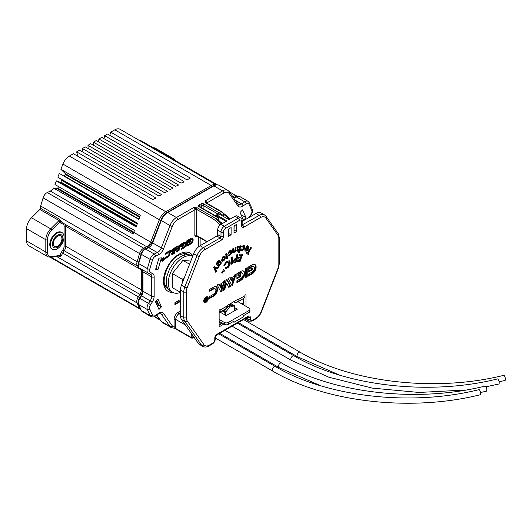 <?xml version="1.0" encoding="UTF-8"?>
<svg xmlns="http://www.w3.org/2000/svg" width="532" height="532" viewBox="0 0 532 532"><rect width="100%" height="100%" fill="white"/><g stroke="black" fill="none" stroke-linecap="round" stroke-linejoin="round"><path stroke-width="0.8" d="M138.666 140.036A5.845 3.372 -60 0 1 140.182 140.275L217.269 184.777M59.338 255.992L51.172 257.348L47.993 256.823L28.781 245.731A10.52 6.071 -60 0 1 26.6 240.916L26.6 228.654A10.52 6.071 -60 0 1 31.494 217.761L39.827 209.448A1.17 0.672 120 0 0 40.366 208.205A5.845 3.372 -60 0 1 40.678 206.024L137.116 261.704L139.544 253.545L43.105 197.864A5.845 3.372 -60 0 1 46.922 192.717A5.845 3.372 -60 0 1 47.282 192.531L143.72 248.205L146.746 246.768L50.307 191.088L47.282 192.531M57.217 248.836A9.643 5.566 -60 0 1 52.395 249.315A9.643 5.566 -60 0 1 50.919 241.588A9.643 5.566 -60 0 1 57.217 233.089A9.643 5.566 -60 0 1 62.038 232.617A9.643 5.566 -60 0 1 63.514 240.338A9.643 5.566 -60 0 1 57.217 248.836M62.038 232.617L61.419 232.258A9.643 5.566 120 0 0 56.598 232.737A9.643 5.566 120 0 0 50.301 241.229A9.643 5.566 120 0 0 51.777 248.956L52.395 249.315M136.338 226.313L60.269 182.39A0.585 0.339 120 0 0 60.834 182.017L136.564 225.734M133.771 232.896L57.17 188.667A0.585 0.339 120 0 0 57.729 188.222L134.024 232.271M189.877 178.519L190.057 177.941L110.762 132.162L114.812 129.821A10.52 6.071 -60 0 1 120.072 129.303L216.205 184.803M190.057 177.941L190.017 178.439L190.057 177.941M183.813 182.017L183.939 181.472L104.644 135.693L107.55 134.017L186.845 179.796L190.017 178.439M183.939 181.472L183.919 181.957L183.939 181.472M178.14 185.296L178.213 184.777L98.925 138.998L101.758 137.362L181.046 183.141L183.919 181.957M178.213 184.777L178.207 185.256L178.213 184.777M172.681 188.448L172.707 187.956L93.419 142.177L96.212 140.561L175.507 186.34L178.207 185.256M172.707 187.956L172.707 188.434L172.707 187.956M167.281 191.567L167.261 191.101L87.966 145.322L90.766 143.707L170.054 189.485L172.707 188.434M167.261 191.101L167.254 191.58L167.261 191.101M161.788 194.725L82.427 148.521L85.26 146.885L164.548 192.664L167.254 191.58M161.715 194.3L161.708 194.785L161.715 194.3M156.036 198.024L76.628 151.866L79.534 150.19L158.829 195.969L161.708 194.785M155.923 197.645L155.903 198.13L155.923 197.645M140.342 215.214L60.901 169.289L62.929 164.075A10.52 6.071 -60 0 1 69.366 156.062L73.416 153.721L152.711 199.5L155.903 198.13M136.312 226.373L135.693 226.679L136.312 226.373L137.336 223.746L137.136 222.955L57.842 177.176L59.298 173.432L138.586 219.211L139.218 218.891L140.275 215.127M50.307 191.088A5.845 3.372 120 0 0 53.473 188.009L132.761 233.787L133.472 233.515A5.845 3.372 120 0 0 133.951 232.464L134.277 230.329L54.982 184.551L56.399 180.9L135.8 226.718M43.105 197.864L40.678 206.024M57.17 188.667L53.473 188.009M58.5 186.579A59.897 34.58 120 0 0 57.729 188.222M60.269 182.39L56.399 180.9M137.243 223.979L61.739 180.388A59.897 34.58 120 0 0 60.834 182.017M61.739 180.388A0.585 0.339 120 0 0 61.745 179.723L137.382 223.393M57.842 177.176L61.745 179.723M64.159 176.238A0.585 0.339 120 0 0 64.365 176.012L139.058 219.137M139.79 217.415L65.376 174.449A59.897 34.58 120 0 0 64.365 176.012M65.376 174.449A0.585 0.339 120 0 0 65.449 173.758L140.022 216.81M60.901 169.289L65.449 173.758M76.628 151.866L77.985 156.361M82.427 148.521L83.032 152.205M87.966 145.322L88.126 148.541M93.419 142.177L93.266 145.15M98.925 138.998L98.513 141.884M104.644 135.693L103.973 138.639M110.762 132.162L109.791 135.308M153.116 147.743A10.52 6.071 -60 0 1 155.404 148.222L174.616 159.314A10.52 6.071 -60 0 0 172.328 158.835M133.033 233.841L133.472 233.515M59.039 255.945L59.923 255.4A7.009 4.05 -60 0 1 61.353 252.281L138.28 296.816L139.85 294.389L64.272 250.758L62.709 253.185A5.845 3.372 120 0 0 61.519 255.779L59.584 256.564L58.853 256.138M40.366 208.205L59.584 219.297L61.519 221.664A1.17 0.878 -23 0 0 59.923 221.977L59.039 220.541L39.827 209.448M61.519 255.779A1.17 0.379 15.9 0 0 59.923 255.4L51.817 256.67A9.35 5.4 120 0 1 47.468 252.008L47.468 239.746A9.35 5.4 120 0 1 51.817 230.063L59.923 221.977A7.009 4.05 -60 0 0 61.353 223.447L62.916 224.058A4.675 2.7 120 0 1 64.099 226.3L64.099 246.256A4.675 2.7 120 0 1 62.916 249.86L61.353 252.281M57.629 247.214A7.362 4.249 -60 0 1 53.951 247.58A7.362 4.249 -60 0 1 52.821 241.681A7.362 4.249 -60 0 1 57.629 235.191A7.362 4.249 -60 0 1 61.313 234.825A7.362 4.249 -60 0 1 62.444 240.723A7.362 4.249 -60 0 1 57.629 247.214M57.629 236.215A6.105 3.525 -60 0 1 60.681 235.915A6.105 3.525 -60 0 1 61.619 240.81A6.105 3.525 -60 0 1 57.629 246.19A6.105 3.525 -60 0 1 54.577 246.489A6.105 3.525 -60 0 1 53.639 241.601A6.105 3.525 -60 0 1 57.629 236.215M161.701 260.288A1.416 0.818 120 0 0 161.748 260.321L162.366 260.68A1.416 0.818 120 0 0 163.078 260.607A1.416 0.818 120 0 0 164.002 259.363A1.416 0.818 120 0 0 163.783 258.226A1.416 0.818 120 0 0 163.078 258.293A1.416 0.818 120 0 0 162.147 259.543A1.416 0.818 120 0 0 162.366 260.68M163.078 261.039A1.942 1.124 120 0 0 164.341 259.323A1.942 1.124 120 0 0 164.049 257.767A1.942 1.124 120 0 0 163.078 257.867A1.942 1.124 120 0 0 161.808 259.576A1.942 1.124 120 0 0 162.107 261.132A1.942 1.124 120 0 0 163.078 261.039M163.829 258.253A1.942 1.124 120 0 0 163.683 257.681M175.493 247.34L173.139 254.136L174.23 253.505L175.493 249.654L176.757 252.048L177.848 251.417L175.493 247.34M243.523 220.201L246.003 217.581L242.525 209.894L240.038 212.514L243.523 220.201M163.191 259.33L163.417 258.545L163.417 260.035L162.626 260.068L162.566 259.037L163.191 259.33M162.646 259.902L163.151 260.188L162.626 260.068M229.897 219.224A29.22 16.871 -120 0 0 220.94 211.696L205.764 202.938L205.392 200.81L205.984 201.98M220.068 225.049A28.05 16.193 -120 0 0 211.643 218.02L193.615 207.613L197.292 207.826L212.474 216.59A29.22 16.871 60 0 1 221.425 224.118M243.51 303.06L241.854 303.932M234.419 310.848L234.419 306.997A1.17 0.672 0 0 0 234.758 306.525L234.758 310.608A1.17 0.672 180 0 1 234.758 310.648M181.179 244.055L179.856 245.392L176.471 246.775L178.652 250.871L181.179 244.055M186.825 246.236L187.816 245.664L187.816 240.225L186.825 240.797L186.825 246.236M183.972 247.885A3.332 1.922 120 0 0 186.147 244.946A3.332 1.922 120 0 0 185.635 242.279A3.332 1.922 120 0 0 183.972 242.446L181.618 243.802L181.618 246.808L183.972 245.452L183.972 244.308L182.609 245.092L182.609 244.374L183.972 243.59A1.929 1.111 -60 0 1 184.937 243.496A1.929 1.111 -60 0 1 185.229 245.039A1.929 1.111 -60 0 1 183.972 246.735L181.618 248.098L181.618 249.242L183.972 247.885L183.354 247.526A3.332 1.922 120 0 0 185.435 244.873A3.332 1.922 120 0 0 185.296 242.153M190.788 243.949A3.332 1.922 120 0 0 192.963 241.009A3.332 1.922 120 0 0 192.458 238.343A3.332 1.922 120 0 0 190.788 238.509L188.434 239.865L188.434 242.871L190.788 241.515L190.788 240.371L189.425 241.156L189.425 240.437L190.788 239.653A1.929 1.111 -60 0 1 191.753 239.56A1.929 1.111 -60 0 1 192.052 241.102A1.929 1.111 -60 0 1 190.788 242.805L188.434 244.161L188.434 245.305L190.788 243.949L190.17 243.59A3.332 1.922 120 0 0 192.252 240.936A3.332 1.922 120 0 0 192.118 238.216M167.64 257.308A3.332 1.922 120 0 0 169.814 254.376A3.332 1.922 120 0 0 169.309 251.709A3.332 1.922 120 0 0 167.64 251.875L165.286 253.232L165.286 254.376L167.64 253.019A1.929 1.111 -60 0 1 168.604 252.919A1.929 1.111 -60 0 1 168.903 254.469A1.929 1.111 -60 0 1 167.64 256.165L165.286 257.528L165.286 258.672L167.64 257.308L167.021 256.956A3.332 1.922 120 0 0 169.103 254.303A3.332 1.922 120 0 0 168.97 251.576M170.898 249.993L169.801 250.625L171.982 254.722L174.516 247.905L171.131 250.432L170.898 249.993M157.964 299.15L155.484 301.77L158.962 309.458L161.449 306.844L157.964 299.15M157.964 269.598L155.484 269.837L158.962 258.133L161.449 257.887L157.964 269.598L155.909 268.407M180.494 299.516L174.922 302.735L174.922 304.643L180.494 301.425M223.673 216.617L223.673 214.31L222.436 215.028A29.22 16.871 60 0 0 219.084 212.773A1.17 0.672 120 0 0 218.28 213.957M157.412 306.04L158.968 305.408L161.449 306.844M156.727 300.46L158.968 305.408M175.746 327.074L175.447 328.357L174.124 327.878L174.09 327.074A1.17 0.672 180 0 1 175.746 327.074L175.746 319.433L185.402 325.012M246.003 217.581L241.036 214.715M174.922 303.932L180.494 300.706M223.673 214.31A29.22 16.871 60 0 1 229.279 219.583M218.512 220.195L218.512 218.26L217.688 217.768L216.444 218.486A29.22 16.871 60 0 1 222.05 223.759M218.512 218.26L217.688 217.768A29.22 16.871 -120 0 0 214.33 215.513L212.474 216.59A1.17 0.672 -60 0 0 211.643 218.02M219.131 323.968L220.162 324.567L222.436 323.25M220.162 324.567L220.162 323.283L221.325 322.611M220.162 323.283L219.131 321.993M191.826 338.053A1.17 0.672 -60 0 1 191.48 338.013L174.715 328.33L171.164 327.559A10.52 6.071 -60 0 1 169.981 326.462L161.302 314.106A5.845 3.372 120 0 0 160.644 313.494L158.596 313.873L155.158 316.188A1.756 0.918 55.8 0 0 155.411 315.456L158.489 313.368A7.594 4.389 -60 0 1 158.962 313.069A7.594 4.389 -60 0 1 163.61 313.488A1.756 1.383 144.9 0 1 161.302 314.106L160.039 313.381M174.124 327.878A1.17 0.911 -148.3 0 1 175.447 328.357L191.241 337.474L191.241 333.318M196.993 236.075L196.508 236.354A2.334 1.35 -60 0 1 194.858 235.403L194.858 209.761A1.17 0.672 180 0 1 196.508 209.761A2.919 1.689 60 0 0 196.468 209.256A1.17 0.672 -60 0 1 197.292 207.826M205.764 202.938A1.17 0.672 -60 0 1 206.35 202.878L221.525 211.643A1.17 0.672 -60 0 0 220.94 211.696L219.084 212.773L203.949 204.035A1.17 0.672 120 0 0 203.118 205.465L203.118 208.65M170.632 250.146L171.131 250.432M171.69 254.203L173.605 248.431M172.727 250.652L172.109 250.293L170.972 250.951L172.162 252.387L172.727 250.652L171.59 251.31L172.162 252.387M170.972 250.951L171.59 251.31M165.286 257.954L167.021 256.956M165.286 253.664L167.021 252.66A1.929 1.111 -60 0 1 167.986 252.567L168.604 252.919M188.434 244.594L190.17 243.59M189.425 241.156L188.807 240.797L188.807 240.085L190.17 239.294A1.929 1.111 -60 0 1 191.134 239.201L191.753 239.56M188.807 240.085L189.425 240.437M188.434 242.16L190.17 241.156L190.17 240.723M190.17 241.156L190.788 241.515M181.618 248.53L183.354 247.526M182.609 245.092L181.991 244.733L181.991 244.022L183.354 243.23A1.929 1.111 -60 0 1 184.318 243.137L184.937 243.496M181.991 244.022L182.609 244.374M181.618 246.097L183.354 245.092L183.354 244.66M183.354 245.092L183.972 245.452M186.825 245.525L187.816 245.664M187.198 245.305L187.198 240.584M178.36 250.353L180.275 244.58M177.302 246.296L177.794 246.582M179.397 246.801L178.772 246.449L177.641 247.101L178.825 248.537L179.397 246.801L178.26 247.46L178.825 248.537M177.641 247.101L178.26 247.46M176.464 251.503L177.229 251.057L177.848 251.417M173.425 253.252L174.875 249.302L175.493 249.654M173.612 253.146L174.23 253.505M177.229 251.057L175.341 247.48M161.848 260.866A1.942 1.124 120 0 0 162.413 260.7M163.783 258.226L163.164 257.867A1.416 0.818 120 0 0 163.118 257.84M162.586 259.071L163.111 259.37M162.672 259.829L163.417 260.035M162.839 259.496L163.111 259.949M162.745 259.337L163.098 259.649M203.729 300.633A2.361 1.363 120 0 0 204.195 301.398L204.813 301.757A2.361 1.363 120 0 0 206.635 301.125A2.361 1.363 120 0 0 207.666 298.751A2.361 1.363 120 0 0 207.174 297.667A2.361 1.363 120 0 0 205.359 298.299A2.361 1.363 120 0 0 204.328 300.673A2.361 1.363 120 0 0 204.813 301.757M208.285 298.392A3.239 1.869 120 0 0 207.613 296.909A3.239 1.869 120 0 0 205.119 297.774A3.239 1.869 120 0 0 203.709 301.032A3.239 1.869 120 0 0 204.374 302.515A3.239 1.869 120 0 0 206.868 301.651A3.239 1.869 120 0 0 208.285 298.392M207.64 298.432A3.239 1.869 120 0 0 207.666 298.033A3.239 1.869 120 0 0 207.274 296.783M209.302 345.148L212.727 343.173A2.919 1.689 120 0 0 214.795 339.596L214.795 337.926A2.919 1.689 -60 0 1 216.857 334.342L248.258 316.214A2.919 1.689 -60 0 1 250.326 317.405L250.326 319.08A2.919 1.689 120 0 0 252.394 320.271L255.819 318.289A8.765 5.061 120 0 0 261.185 311.612L278.003 268.261A8.765 5.061 120 0 0 278.835 264.204L278.835 238.449A8.765 5.061 120 0 0 278.003 235.35L265.84 218.04A8.765 5.061 120 0 0 260.467 217.561L243.716 227.231A2.919 1.689 -60 0 1 241.648 226.04L241.648 221.505A2.919 1.689 120 0 0 239.586 220.315L225.535 228.428A2.919 1.689 120 0 0 223.467 232.005L223.467 236.534A2.919 1.689 -60 0 1 221.405 240.112L204.647 249.787A8.765 5.061 120 0 0 199.281 256.464L187.111 287.825A8.765 5.061 120 0 0 186.28 291.888L186.28 317.644A8.765 5.061 120 0 0 187.111 320.743L203.936 344.669A8.765 5.061 120 0 0 209.302 345.148A1.756 1.011 -120 0 1 208.936 345.953C206.682 347.223 204.634 347.369 202.798 346.385L199.493 344.477A10.52 6.071 -60 0 1 198.316 343.379L181.492 319.453A10.52 6.071 -60 0 1 180.494 315.735L180.494 289.98A10.52 6.071 -60 0 1 181.492 285.105L193.661 253.744A10.52 6.071 -60 0 1 200.105 245.731L216.857 236.062A1.17 0.672 120 0 0 217.688 234.625L217.688 230.097A4.675 2.7 -60 0 1 220.993 224.371L224.298 226.28L238.343 218.167L235.038 216.258L229.046 219.716L219.497 214.203A2.919 1.689 -120 0 0 218.034 214.057L203.118 205.465A1.17 0.672 180 0 0 201.468 205.465L200.019 206.296L200.019 206.862M215.507 215.806A2.919 1.689 60 0 1 215.972 215.254A2.919 1.689 60 0 1 217.428 215.393L226.984 220.913L220.993 224.371M213.605 287.081L209.681 289.348L209.681 291.257L213.605 288.989A3.212 1.855 -60 0 1 215.214 288.829A3.212 1.855 -60 0 1 215.706 291.403A3.212 1.855 -60 0 1 213.605 294.236L209.681 296.504L209.681 298.412L213.605 296.144A5.553 3.205 120 0 0 217.236 291.25A5.553 3.205 120 0 0 216.384 286.801A5.553 3.205 120 0 0 213.605 287.081M223.24 281.521L222.855 282.698L219.423 284.68L219.038 283.948L217.209 284.999L220.76 291.736A0.585 0.339 120 0 0 221.512 291.303L225.063 280.464L223.24 281.521M230.615 286.322L227.064 279.586A0.585 0.339 120 0 0 226.319 280.018L222.768 290.858L224.59 289.8L226.692 283.39L228.793 287.373L230.615 286.322L229.997 285.963L226.625 279.566M234.353 275.104L233.967 276.281L230.536 278.263L230.15 277.531L228.321 278.582L231.872 285.325A0.585 0.339 120 0 0 232.624 284.893L236.175 274.047L234.353 275.104M247.227 276.733L247.227 267.669L245.578 268.62L245.578 277.691L247.227 276.733L246.609 276.374L246.609 268.028M248.258 272.085L252.188 269.817L252.188 267.909L249.914 269.219L249.914 268.028L252.188 266.712A3.212 1.855 -60 0 1 253.791 266.552A3.212 1.855 -60 0 1 254.283 269.132A3.212 1.855 -60 0 1 252.188 271.965L248.258 274.226L248.258 276.135L252.188 273.874A5.553 3.205 120 0 0 255.812 268.979A5.553 3.205 120 0 0 254.961 264.53A5.553 3.205 120 0 0 252.188 264.803L248.258 267.071L248.258 272.085M240.823 271.367L236.9 273.634L236.9 278.642L240.823 276.374L240.823 274.465L238.549 275.782L238.549 274.585L240.823 273.275A3.212 1.855 -60 0 1 242.432 273.115A3.212 1.855 -60 0 1 242.925 275.689A3.212 1.855 -60 0 1 240.823 278.522L236.9 280.79L236.9 282.698L240.823 280.43A5.553 3.205 120 0 0 244.447 275.536A5.553 3.205 120 0 0 243.596 271.094A5.553 3.205 120 0 0 240.823 271.367M219.317 265.727L218.772 267.064L216.903 265.049L216.404 263.732L217.349 261.564L219.663 260.068L217.887 262.063L217.641 263.925L218.32 262.316C219.344 261.086 220.215 260.8 220.94 261.451L221.319 262.988L220.607 264.67L219.317 265.727L218.699 265.368L219.556 265.987M226.459 253.272L227.822 258.339L226.905 259.157L225.541 254.09L226.459 253.272M236.108 247.154L235.822 251.709L234.871 252.175L234.905 251.709L233.741 252.846L232.81 252.84L232.737 248.81L233.681 248.344L233.555 250.339L234.107 251.656L234.945 250.392L235.157 247.619L236.108 247.154M233.096 251.33L234.107 251.656M243.949 245.465L244.035 247.633C243.343 249.275 242.399 250.146 241.209 250.246L240.637 249.495L241.548 248.923L242.22 249.461L243.796 247.978L243.25 246.562L242.16 247.134L241.714 246.476L243.616 245.438L244.294 245.591L244.654 247.992C243.962 249.634 243.024 250.506 241.827 250.605L241.202 250.459M241.548 248.923L242.22 249.461M242.632 246.203L243.616 246.648L242.632 246.203L241.541 246.775M248.996 253.338L248.278 254.509L246.349 253.199L247.061 252.028L247.699 252.461L250.791 247.393L251.463 247.852L248.371 252.913L248.996 253.338L248.378 252.979L247.686 254.103M232.145 256.796L232.55 263.48L231.42 264.224L231.008 257.541L232.145 256.796M242.718 254.223L239.925 261.99L237.013 261.91L237.538 260.461L239.44 260.514L239.945 259.111L238.043 259.057L238.555 257.634L240.451 257.694L241.189 255.646L239.287 255.593L239.812 254.143L242.718 254.223M224.577 270.456L224.238 271.194L224.444 270.662L223.507 269.777L224.577 270.456L223.546 269.711M233.595 301.784L234.007 302.023A5.845 3.372 -120 0 0 236.926 302.309A5.845 3.372 -120 0 0 238.137 299.636L238.137 299.157L226.984 305.601L226.984 306.073A5.845 3.372 -120 0 1 225.774 308.753L219.131 312.583A5.845 3.372 -120 0 0 220.162 310.01L220.162 309.538L219.131 310.129L219.131 326.828L223.886 324.088M236.926 302.309L243.742 298.372A5.845 3.372 -120 0 0 244.953 295.699L244.953 295.22L245.99 294.628L245.99 306.312M236.693 224.371L234.007 225.92L234.007 233.076L236.693 231.526L236.693 224.371M228.428 229.139L228.428 236.294L231.114 234.745L231.114 227.59L228.428 229.139M222.955 270.628L224.078 271.473L222.589 271.732L223.034 273.215L221.678 272.763L222.768 272.896L222.389 271.573L223.686 271.367L222.955 270.628M237.811 254.449L236.733 261.864L233.947 262.495L233.548 260.986L235.038 258.545L236.235 258L236.693 254.855L237.811 254.449M228.155 267.49L225.282 268.926L225.761 267.496L227.782 266.505L228.96 262.788L228.467 262.17L226.3 262.948L224.91 265.428L223.899 265.455L225.92 261.977L229.265 260.753L230.023 261.704C230.549 263.566 229.93 265.495 228.155 267.49L227.536 267.13L225.435 268.474M248.005 246.05C248.936 246.462 249.062 247.46 248.391 249.049C247.566 250.585 246.642 251.27 245.611 251.104C244.66 250.652 244.554 249.608 245.299 247.959L247.819 248.497L247.5 247.107L246.549 247.347L246.15 246.675L248.245 246.15M247.134 246.901L245.93 246.994M240.75 245.764L239.373 252.414L238.456 252.653L238.941 250.319L237.724 251.217L236.906 250.964L237.505 246.622L238.409 246.383L237.977 248.484L238.25 250.033L239.194 248.929L239.839 246.003L240.75 245.764M238.323 249.96L237.106 250.858L237.724 251.217L236.906 250.964M237.345 249.661L238.25 250.033M231.287 253.618L230.043 255.107L228.388 255.42L227.809 254.396L229.565 250.818L231.201 250.532L231.759 251.556L231.287 253.618L230.669 253.259L229.425 254.755L230.043 255.107M225.162 258.605L224.158 260.334C222.994 261.445 222.117 261.551 221.525 260.66L222.576 257.016C223.733 255.925 224.597 255.826 225.176 256.73L225.162 258.605L224.537 258.246L223.54 259.975L224.158 260.334M221.95 261.139L221.525 260.66M224.75 256.238L225.176 256.73L224.551 256.371L224.537 258.246M215.028 267.756L218.572 267.323L217.894 268.527L215.48 268.826L216.451 271.094L215.773 272.298L213.678 267.357L214.363 266.146L215.028 267.756L214.09 266.625M228.428 233.435L231.114 234.745M243.51 304.883L243.51 298.512M234.007 230.216L234.213 225.801M226.153 221.385L217.016 216.112A2.334 1.35 -120 0 0 215.826 216.005M220.773 222.383A3.505 2.022 60 0 1 222.356 223.58M224.298 322.419A2.919 1.689 -0 0 0 228.428 322.419L249.089 310.488A2.919 1.689 0 0 0 249.94 309.298L249.94 311.207A2.919 1.689 180 0 1 249.089 312.397L243.51 315.616L243.51 316.813L234.007 322.299L234.007 321.102L228.428 324.327A2.919 1.689 180 0 1 224.298 324.327L224.298 322.419L219.131 319.433M219.131 321.341L224.298 324.327M234.758 309.611L235.656 310.129M249.94 309.298A2.919 1.689 0 0 0 249.089 308.101L237.99 301.697M220.015 312.071L226.153 315.616L237.312 309.178L234.758 307.702M242.16 221.452L255.925 213.505A10.52 6.071 -60 0 1 261.185 212.986L264.49 214.888A10.52 6.071 -60 0 0 259.23 215.413L255.925 213.505M232.969 321.7L234.007 322.299M235.038 216.258A4.675 2.7 -60 0 1 237.378 216.025L240.683 217.934A4.675 2.7 -60 0 0 238.343 218.167A1.756 1.011 60 0 1 239.586 220.315M246.09 318.063L247.846 319.08A4.675 2.7 -60 0 0 248.816 321.215L245.511 319.306A4.675 2.7 -60 0 1 244.926 318.735M234.213 230.097L236.693 231.526M222.968 270.608L224.078 271.473M223.5 271.187L224.058 271.506M222.416 272.776L223.054 273.182M222.436 272.823L223.034 273.215M222.416 272.856L221.758 272.637M241.98 254.203L239.3 261.631L239.925 261.99M239.3 261.631L237.139 261.571M238.163 258.718L239.945 259.111M239.413 255.254L241.189 255.646M237.099 254.708L236.108 261.505L236.733 261.864M236.108 261.505L233.688 262.236M234.186 260.76L234.013 260.234L234.805 261.119L235.816 260.893L236.035 259.37L235.058 259.144L234.013 260.234L234.745 261.086M235.058 259.144L235.676 259.503L234.632 260.594L234.805 261.119M236.035 259.37L235.676 259.503M231.566 257.175L231.932 263.121L232.55 263.48M231.932 263.121L231.373 263.486M228.467 262.17L227.842 261.81L225.681 262.589L226.3 262.948M225.681 262.589L224.291 265.069L224.91 265.428M228.94 260.62L230.023 261.704M229.405 261.352C229.93 263.207 229.312 265.135 227.536 267.13M247.034 252.068L247.699 252.461M250.765 247.433L251.463 247.852M250.845 247.493L247.752 252.56L248.371 252.913M247.752 252.56L248.378 252.979M247.387 245.691C248.318 246.103 248.444 247.107 247.772 248.69L248.391 249.049M247.772 248.69C246.948 250.226 246.023 250.911 244.993 250.745M247.327 249.435L245.086 248.557L245.319 249.661L246.07 250.073L247.327 249.435L245.704 248.916L246.07 250.073M245.086 248.557L245.704 248.916M244.035 247.633L244.654 247.992M240.012 245.957L238.748 252.055L239.373 252.414M238.376 249.993L238.941 250.319M237.106 250.858L236.288 250.605M237.678 246.575L237.631 249.681M235.443 247.48L235.204 251.35L235.822 251.709M235.204 251.35L234.705 251.596M234.413 251.43L234.905 251.709M234.28 251.35L233.116 252.487L233.741 252.846M233.116 252.487L232.191 252.481M233.023 248.67L233.482 251.297M229.425 254.755L228.102 255.174M230.855 250.412L231.759 251.556M231.141 251.204L230.669 253.259M230.502 251.616L229.039 251.417L228.142 253.352L229.079 254.323L229.924 254.156L230.815 252.235L230.502 251.616L229.664 251.776L228.767 253.711L229.079 254.323M228.142 253.352L228.767 253.711M229.039 251.417L229.664 251.776M226.034 253.651L227.204 257.98L227.822 258.339M227.204 257.98L226.705 258.419M223.54 259.975L221.671 260.893M223.686 257.308L222.303 257.402L222.043 259.656L222.662 260.015L222.403 259.709L223.792 259.603L224.305 257.668L223.413 256.989M221.784 259.35L222.403 259.709L222.921 257.761L222.303 257.402M224.305 257.668L222.921 257.761M218.938 265.628L218.28 266.532M218.659 260.248L218.18 260.906L218.798 261.265M218.18 260.906L217.269 261.711L217.887 262.063M217.269 261.711L217.023 263.566L217.641 263.925M220.321 261.092L220.694 262.628L221.319 262.988M220.694 262.628L219.989 264.318L220.607 264.67M219.989 264.318L218.699 265.368M217.601 263.899L218.147 264.717M218.665 263.061L218.067 262.708L219.39 262.05L220.162 262.529L218.665 263.061L218.592 265.009L217.974 264.65M217.827 264.53L218.446 264.889L219.916 264.371L220.162 262.529M217.688 267.43L217.269 268.168L217.894 268.527M217.269 268.168L214.862 268.467L215.48 268.826M214.862 268.467L215.826 270.735L216.451 271.094M215.826 270.735L215.42 271.466M236.9 281.98L240.205 280.071A5.553 3.205 120 0 0 243.742 275.463A5.553 3.205 120 0 0 243.27 270.941M238.549 275.782L237.93 275.423L237.93 274.226L240.205 272.916A3.212 1.855 -60 0 1 241.807 272.756L242.432 273.115M237.93 274.226L238.549 274.585M236.9 277.923L240.205 276.015L240.205 274.825M240.205 276.015L240.823 276.374M248.258 275.423L251.57 273.514A5.553 3.205 120 0 0 255.101 268.906A5.553 3.205 120 0 0 254.635 264.384M249.914 269.219L249.295 268.86L249.295 267.669L251.57 266.359A3.212 1.855 -60 0 1 253.172 266.2L253.791 266.552M249.295 267.669L249.914 268.028M248.258 271.367L251.57 269.458L251.57 268.268M251.57 269.458L252.188 269.817M245.578 276.973L246.609 276.374M231.693 284.979A0.585 0.339 120 0 0 232.005 284.534L235.264 274.572M230.536 278.263L229.817 277.717M233.196 278.635L232.577 278.276L230.682 279.367L232.251 281.521L233.196 278.635L231.307 279.726L232.251 281.521M230.682 279.367L231.307 279.726M228.507 286.828L229.997 285.963M223.054 289.973L223.972 289.448L226.073 283.031L226.692 283.39M223.972 289.448L224.59 289.8M220.581 291.396A0.585 0.339 120 0 0 220.893 290.951L224.152 280.989M219.423 284.68L218.705 284.135M222.083 285.046L221.465 284.693L219.57 285.784L221.139 287.932L222.083 285.046L220.188 286.143L221.139 287.932M219.57 285.784L220.188 286.143M209.681 297.694L212.986 295.785A5.553 3.205 120 0 0 216.524 291.177A5.553 3.205 120 0 0 216.052 286.655M209.681 290.538L212.986 288.63A3.212 1.855 -60 0 1 214.596 288.47L215.214 288.829M204.095 302.282A3.239 1.869 120 0 0 205.711 301.777M207.174 297.667L206.556 297.308A2.361 1.363 120 0 0 205.658 297.288M206.369 300.454L206.369 299.842L205.704 300.533L206.828 300.72L205.239 300.793L205.724 299.742L205.126 298.725L205.638 298.425L206.21 299.749M205.332 300.314L206.21 300.547M205.618 299.563L206.369 299.842M205.665 299.642L206.19 299.948M205.086 300.174L205.591 300.188M205.332 298.605L206.369 299.31L206.369 298.006L206.828 297.74L206.828 300.72M205.718 300.647L205.246 300.893M205.438 301.272L205.239 300.793M239.573 251.43L241.082 250.246M180.494 292.44A20.588 11.89 -60 0 1 172.594 292.307A20.588 11.89 -60 0 1 168.331 282.878A20.588 11.89 -60 0 1 176.976 262.529A20.588 11.89 -60 0 1 192.644 256.364M172.594 292.307L169.522 290.419L167.939 288.59L166.842 286.176L166.29 283.27L166.842 276.414L169.522 269.086L173.911 262.389L176.551 259.603L182.203 255.699L187.643 254.462L190.01 254.928L192.657 256.338M190.815 261.086L182.895 260.374L172.315 273.528L172.315 287.626L180.494 292.354M182.769 281.827L182.27 279.28L184.464 277.445M172.315 273.528L182.27 279.28M182.895 260.374L189.592 264.244M232.072 326.156L291.376 360.39A2.627 1.516 120 0 1 290.831 359.186A2.627 1.516 120 0 1 292.686 355.968A2.627 1.516 120 0 1 294.003 355.835C345.368 386.279 429.809 395.908 497.566 378.91A2.627 0.831 76.4 0 1 498.637 380.161A2.627 0.831 76.4 0 1 499.202 382.867A2.627 0.831 76.4 0 1 498.803 384.018L486.002 386.811M219.676 333.311L278.981 367.552A2.627 1.516 120 0 1 278.435 366.349A2.627 1.516 120 0 1 280.291 363.123A2.627 1.516 120 0 1 281.608 362.997C332.972 393.434 417.414 403.063 485.171 386.066A2.627 0.831 76.4 0 1 486.241 387.316A2.627 0.831 76.4 0 1 486.807 390.023A2.627 0.831 76.4 0 1 486.408 391.18L480.509 392.536M238.27 322.578L297.574 356.812A2.627 1.516 120 0 1 297.029 355.609A2.627 1.516 120 0 1 298.884 352.39A2.627 1.516 120 0 1 300.201 352.257C351.566 382.701 436.007 392.33 503.764 375.333A2.627 0.831 76.4 0 1 504.835 376.583A2.627 0.831 76.4 0 1 505.4 379.289A2.627 0.831 76.4 0 1 505.001 380.44L499.102 381.803M272.783 371.13A2.627 1.516 120 0 1 272.238 369.926A2.627 1.516 120 0 1 274.093 366.701A2.627 1.516 120 0 1 275.41 366.575C326.774 397.018 411.216 406.641 478.973 389.643A2.627 0.831 76.4 0 1 480.044 390.894A2.627 0.831 76.4 0 1 480.609 393.6A2.627 0.831 76.4 0 1 480.21 394.757C411.15 412.027 325.531 402.332 272.783 371.13L215.307 337.946M138.327 263.18A1.17 0.366 16.6 0 0 138.686 263.593L147.364 268.6L150.104 259.377L141.426 254.369L138.686 263.593A5.845 3.372 120 0 0 139.584 268.274C138.074 267.17 137.655 265.475 138.327 263.18L141.066 253.957A1.17 0.366 -163.4 0 1 139.544 253.545A5.845 3.372 -60 0 1 143.361 248.397A5.845 3.372 -60 0 1 143.72 248.205A1.17 0.732 -115.5 0 1 144.445 249.289M232.89 196.773L233.342 196.468A5.845 3.372 -60 0 1 233.701 196.242A5.845 3.372 -60 0 1 236.62 195.949L236.826 196.082M157.585 306.106A64.425 37.193 -60 0 1 157.086 305.308M156.248 300.966A63.547 36.688 120 0 0 158.682 305.707M141.725 294.409A7.009 4.05 -60 0 1 141.206 295.293L139.637 297.714A4.675 2.7 120 0 0 139.224 298.432M69.366 156.062L165.804 211.736L211.251 185.502L114.812 129.821M133.951 232.464L150.689 242.127L159.367 219.749L62.929 164.075M154.639 316.5L159.367 319.233L156.561 315.237M64.099 246.256A1.17 0.672 0 0 1 65.749 246.256L141.326 289.887L141.326 269.93L65.749 226.3L65.749 246.256A5.845 3.372 -60 0 1 64.272 250.758L62.916 249.86M31.494 217.761L50.706 228.853L59.039 220.541A1.17 0.672 -60 0 0 59.584 219.297M26.6 240.916L45.812 252.008L45.812 239.746L26.6 228.654M51.232 257.335L139.544 308.327L137.116 302.967L56.625 256.49M234.193 197.618A1.17 0.612 -124.2 0 0 233.342 196.468L232.218 195.823M47.468 239.746A1.17 0.672 0 0 1 45.812 239.746A10.52 6.071 -60 0 1 50.706 228.853A1.17 0.406 45.1 0 1 51.817 230.063M47.993 256.823A10.52 6.071 -60 0 1 45.812 252.008A1.17 0.672 0 0 0 47.468 252.008M154.253 316.693L160.345 320.211A10.52 6.071 -60 0 1 159.367 319.233A1.17 0.924 144.9 0 0 159.74 319.346M160.89 220.288L159.367 219.749A10.52 6.071 -60 0 1 165.804 211.736A1.17 0.672 -120 0 1 166.589 212.827M212.029 186.566A1.17 0.672 -120 0 0 211.251 185.502A10.52 6.071 -60 0 1 216.165 184.803M138.067 303.034A1.17 0.884 155.7 0 1 137.116 302.967A5.845 3.372 -60 0 1 138.28 296.816L139.637 297.714M50.474 257.415L140.441 309.358A5.845 3.372 -60 0 1 139.544 308.327A1.17 0.884 155.7 0 0 140.302 308.434M138.22 266.492A5.845 3.372 -60 0 1 138.014 266.386A5.845 3.372 -60 0 1 137.116 261.704A1.17 0.366 -163.4 0 0 138.646 262.11M61.519 221.664A5.845 3.372 120 0 0 62.444 222.755L138.387 266.565M147.464 247.806A1.17 0.732 -115.5 0 0 146.746 246.768A5.845 3.372 120 0 0 150.689 242.127L152.205 242.665M65.31 224.411A5.845 3.372 -60 0 1 65.749 226.3A1.17 0.672 0 0 0 64.099 226.3M142.47 270.103A1.17 0.672 180 0 1 141.326 269.93A5.845 3.372 120 0 0 141.279 269.252M141.206 295.293L139.85 294.389A5.845 3.372 120 0 0 141.326 289.887A1.17 0.672 180 0 0 142.656 290.013M51.172 257.348A1.17 0.865 -98.9 0 0 51.817 256.67M62.537 222.808A1.17 0.951 -68.6 0 0 61.353 223.447M63.614 223.433A1.17 0.951 -68.6 0 0 62.916 224.058M59.584 256.564A1.17 0.672 120 0 0 59.418 256.052M172.627 292.321A22.058 12.735 -60 0 1 163.803 277.212A22.058 12.735 -60 0 1 179.051 254.19A22.058 12.735 -60 0 1 192.85 255.839M187.896 254.589A19.724 11.385 120 0 0 187.257 254.17C186.925 252.84 184.025 253.205 178.566 255.26C166.11 261.312 159.833 286.01 167.54 288.324A19.724 11.385 120 0 0 167.966 288.557M148.109 247.5L152.245 242.565L152.624 242.918A5.845 3.372 -60 0 1 149.046 247.373A5.845 3.372 -60 0 1 148.681 247.56L145.602 249.029L154.28 254.037L157.359 252.574L148.681 247.56A1.17 0.732 64.5 0 0 148.109 247.5L145.03 248.969A1.17 0.732 64.5 0 1 145.602 249.029A5.845 3.372 120 0 0 141.426 254.369A1.17 0.366 16.6 0 1 141.066 253.957C141.831 251.636 143.155 249.974 145.03 248.969M152.491 259.982A1.756 0.545 -163.4 0 1 150.104 259.377A5.845 3.372 -60 0 1 153.921 254.23A5.845 3.372 -60 0 1 154.28 254.037A1.756 1.097 -115.5 0 1 155.411 256.244A4.09 2.361 120 0 0 155.158 256.377A4.09 2.361 120 0 0 152.491 259.982L149.745 269.205A4.09 2.361 120 0 0 150.563 272.57L152.238 273.229A7.594 4.389 -60 0 1 154.154 276.873L154.154 296.277A7.594 4.389 -60 0 1 152.238 302.136L150.563 304.73A4.09 2.361 120 0 0 149.745 309.032L152.491 315.09A4.09 2.361 120 0 0 155.411 315.456M235.35 200.271L241.648 203.909L244.727 201.821A5.845 3.372 -60 0 1 245.086 201.595A5.845 3.372 -60 0 1 248.012 201.302L249.355 202.818L252.095 208.883A1.756 1.323 -24.3 0 1 251.742 210.32L248.996 204.261A4.09 2.361 120 0 0 246.329 203.743A4.09 2.361 120 0 0 246.077 203.902L242.998 205.99A7.594 4.389 -60 0 1 237.877 205.864L229.192 193.515A8.765 5.061 120 0 0 223.826 193.036L206.629 203.044M248.996 204.261A1.756 1.323 -24.3 0 0 249.355 202.818M237.877 205.864A1.756 1.383 -35.1 0 0 238.07 204.142L238.363 204.428A5.845 3.372 120 0 0 241.289 204.135A5.845 3.372 120 0 0 241.648 203.909A1.756 0.918 -124.2 0 1 242.998 205.99M249.109 217.435A7.594 4.389 -60 0 1 249.249 217.216L250.924 214.622A4.09 2.361 120 0 0 251.742 210.32M199.194 206.775A1.17 0.672 120 0 1 199.779 206.722L214.915 215.46A1.17 0.672 120 0 0 214.33 215.513L199.194 206.775A2.334 1.35 180 0 1 199.194 204.867L200.637 204.035A2.334 1.35 180 0 1 203.949 204.035M206.562 203.005A1.17 0.672 0 0 1 206.629 202.958A1.756 1.011 60 0 0 205.392 200.81L222.582 190.888L213.911 185.874L167.746 212.527L176.425 217.535L193.615 207.613A1.756 1.011 -120 0 1 194.858 209.761L177.661 219.683A8.765 5.061 120 0 0 172.295 226.359L163.61 248.743A7.594 4.389 -60 0 1 158.489 254.775L155.411 256.244M231.048 305.162L234.007 305.461A1.17 0.924 -84.9 0 1 234.419 306.997L231.526 306.745A2.334 1.35 -60 0 1 230.702 305.567L230.702 303.453M229.458 304.164L229.458 306.279A2.334 1.35 -60 0 1 228.634 308.414L225.741 312.011L225.741 315.383M243.51 298.918L243.157 298.718M163.61 313.488L172.295 325.843A8.765 5.061 120 0 0 174.09 327.074L174.09 319.433A5.845 3.372 -60 0 1 178.227 312.277L180.494 310.967M198.469 246.881L198.469 236.933M224.092 314.425L224.092 312.011L222.11 310.868M180.494 312.876L179.051 313.707L180.494 314.545M156.814 315.064L161.302 321.448L169.981 326.462A1.756 1.383 144.9 0 0 172.295 325.843M172.295 226.359A1.756 0.372 -158.8 0 1 169.981 225.548L161.302 220.541L152.624 242.918L161.302 247.932L169.981 225.548A10.52 6.071 -60 0 1 176.425 217.535A1.756 1.011 -120 0 1 177.661 219.683M154.154 276.873A1.756 1.011 180 0 1 151.68 276.873L143.002 271.865L143.002 291.263L151.68 296.277L151.68 276.873A5.845 3.372 120 0 0 150.47 274.199A5.845 3.372 120 0 0 150.403 274.16M234.758 306.525A1.17 1.17 0 0 0 234.18 305.514A1.17 0.672 -60 0 0 234.007 305.461L231.041 303.745M196.508 209.761L196.508 235.403L207.254 241.608M226.984 305.807L227.809 306.279L227.809 305.122M200.125 237.884L200.125 245.718M223.234 310.216L224.504 310.947L227.397 307.35L226.885 307.05M192.89 335.672L192.89 337.474A9.35 5.4 120 0 0 193.927 337.142M246.077 203.902A1.756 0.918 -124.2 0 0 244.727 201.821L236.048 196.813L233.927 198.25M152.238 302.136L141.525 295.772L139.85 298.366L148.521 303.38L150.204 300.78A5.845 3.372 120 0 0 151.68 296.277A1.756 1.011 180 0 0 154.154 296.277M149.745 309.032A1.756 1.323 155.7 0 1 147.364 309.531L138.686 304.517L141.426 310.575L150.104 315.589L147.364 309.531A5.845 3.372 -60 0 1 148.521 303.38L150.563 304.73M201.468 207.693L201.468 205.465A1.17 0.672 60 0 0 200.637 204.035M162.486 322.545L161.063 321.235A1.17 0.924 -35.1 0 0 161.302 321.448A10.52 6.071 120 0 0 162.486 322.545L171.164 327.559M160.93 220.182C162.34 216.73 164.415 214.157 167.161 212.468A1.17 0.672 60 0 1 167.746 212.527A10.52 6.071 120 0 0 161.302 220.541L160.93 220.182L152.245 242.565M213.325 185.821C215.433 184.597 217.382 184.444 219.164 185.355A10.52 6.071 120 0 0 213.911 185.874A1.17 0.672 60 0 0 213.325 185.821L167.161 212.468M223.826 193.036A1.756 1.011 -120 0 0 222.582 190.888A10.52 6.071 -60 0 1 227.842 190.363L219.164 185.355M143.002 291.263A5.845 3.372 -60 0 1 141.525 295.772L141.073 295.566L142.656 290.791A1.17 0.672 0 0 0 143.002 291.263M142.576 270.003A5.845 3.372 -60 0 1 143.002 271.865A1.17 0.672 0 0 1 142.656 271.387L142.656 290.791M158.489 254.775A1.756 1.097 -115.5 0 0 157.359 252.574A5.845 3.372 120 0 0 161.302 247.932A1.756 0.372 -158.8 0 0 163.61 248.743M239.333 196.295A5.845 3.372 120 0 0 236.048 196.813A1.17 0.612 55.8 0 0 235.463 196.754L239.333 196.295L248.012 201.302M150.563 272.57A1.756 1.423 111.4 0 1 148.681 273.488A1.756 1.423 111.4 0 1 148.521 273.415A5.845 3.372 -60 0 1 148.255 273.282A5.845 3.372 -60 0 1 147.364 268.6A1.756 0.545 -163.4 0 0 149.745 269.205M142.323 311.606L141.126 310.256A1.17 0.884 -24.3 0 0 141.426 310.575A5.845 3.372 120 0 0 142.323 311.606L151.002 316.62A5.845 3.372 -60 0 1 150.104 315.589A1.756 1.323 155.7 0 0 152.491 315.09M139.85 298.366A5.845 3.372 120 0 0 138.686 304.517A1.17 0.884 -24.3 0 1 138.387 304.191C137.702 302.369 138.041 300.354 139.397 298.159L139.85 298.366M178.227 312.277A1.17 0.672 -120 0 0 179.051 313.707A4.675 2.7 120 0 0 175.746 319.433A1.17 0.672 180 0 0 174.09 319.433M250.924 214.622L249.721 217.089M229.192 193.515A1.756 1.383 -35.1 0 0 229.385 191.793L227.842 190.363M152.238 273.229A1.756 1.423 111.4 0 1 150.357 274.146A1.756 1.423 111.4 0 1 150.204 274.066M158.489 313.368A1.756 0.918 55.8 0 1 158.237 314.099M192.325 338.139A1.17 1.17 0 0 1 191.48 338.013A1.17 0.672 -60 0 1 191.241 337.474A1.17 0.672 180 0 0 192.89 337.474A1.17 0.845 77.2 0 1 192.325 338.139L194.566 337.235M231.048 305.188A1.17 0.672 120 0 0 231.114 305.202A1.17 0.924 -84.9 0 1 231.526 306.745M228.634 308.414L227.397 307.35A1.17 0.672 120 0 0 227.809 306.279A1.17 0.672 0 0 0 229.458 306.279M224.092 312.011A1.17 0.672 -60 0 1 224.504 310.947L225.741 312.011A1.17 0.672 0 0 1 224.092 312.011M194.858 235.403A1.17 0.672 180 0 1 196.508 235.403A1.17 0.672 120 0 0 196.754 235.935L196.754 235.822M199.693 206.682A1.17 0.672 180 0 1 200.019 206.296A1.17 0.672 60 0 0 199.194 204.867M196.508 236.354A1.17 0.672 60 0 1 196.674 235.882M230.702 305.567A1.17 0.672 0 0 0 231.041 305.089L230.941 305.149M171.763 254.05L172.381 254.409M167.021 252.66L167.64 253.019M190.17 239.294L190.788 239.653M183.354 243.23L183.972 243.59M178.433 250.2L179.051 250.559M219.497 214.203L217.016 216.112M238.137 299.636L244.953 295.699M220.162 310.01L226.984 306.073M181.492 285.105L184.797 287.014L196.966 255.653L193.661 253.744M198.316 343.379L201.621 345.288L184.797 321.361L181.492 319.453M180.494 315.735L183.806 317.644L183.806 291.888L180.494 289.98M250.326 319.08A1.756 1.011 180 0 1 247.846 319.08L247.533 317.225M217.688 234.625L220.993 236.534L220.993 232.005L217.688 230.097M200.105 245.731L203.41 247.639L220.162 237.97L216.857 236.062M242.16 224.903L259.23 215.413A1.756 1.011 -120 0 1 260.467 217.561M249.089 312.397L249.089 310.488M228.428 322.419L228.428 324.327M199.281 256.464A1.756 0.372 21.2 0 1 196.966 255.653A10.52 6.071 -60 0 1 203.41 247.639A1.756 1.011 60 0 1 204.647 249.787M186.28 291.888A1.756 1.011 0 0 1 183.806 291.888A10.52 6.071 -60 0 1 184.797 287.014A1.756 0.372 21.2 0 0 187.111 287.825M187.111 320.743A1.756 1.383 -35.1 0 1 184.797 321.361A10.52 6.071 -60 0 1 183.806 317.644A1.756 1.011 0 0 0 186.28 317.644M202.798 346.385A10.52 6.071 -60 0 1 201.621 345.288A1.756 1.383 -35.1 0 0 203.936 344.669M223.467 232.005A1.756 1.011 0 0 1 220.993 232.005A4.675 2.7 -60 0 1 224.298 226.28A1.756 1.011 60 0 1 225.535 228.428M242.16 225.196A1.17 0.672 120 0 0 242.479 225.083A1.756 1.011 -120 0 1 243.716 227.231M221.405 240.112A1.756 1.011 60 0 0 220.162 237.97A1.17 0.672 120 0 0 220.993 236.534A1.756 1.011 0 0 0 223.467 236.534M250.326 317.405A1.756 1.011 180 0 1 247.846 317.405A1.17 0.672 120 0 0 247.786 317.079M216.857 334.342A1.756 1.011 60 0 1 216.497 335.147L215.307 337.208A1.756 1.011 180 0 1 214.795 337.926M248.258 316.214A1.756 1.011 60 0 1 247.899 317.019L216.497 335.147M215.307 337.208L215.307 338.877A1.756 1.011 180 0 1 214.795 339.596M215.307 338.877C215.167 341.059 214.183 342.761 212.361 343.971A1.756 1.011 -120 0 0 212.727 343.173M252.394 320.271A1.756 1.011 60 0 1 252.028 321.075L255.453 319.094C258.173 317.424 260.215 314.904 261.578 311.533L278.402 268.181L279.353 263.486A1.756 1.011 0 0 1 278.835 264.204M255.819 318.289A1.756 1.011 60 0 1 255.453 319.094M261.185 311.612A1.756 0.372 21.2 0 0 261.578 311.533M278.003 268.261A1.756 0.372 21.2 0 0 278.402 268.181M278.835 238.449A1.756 1.011 0 0 0 279.353 237.731L279.353 263.486M278.003 235.35A1.756 1.383 -35.1 0 0 278.203 233.628L266.033 216.318L264.49 214.888M265.84 218.04A1.756 1.383 -35.1 0 0 266.033 216.318M241.648 226.04A1.756 1.011 0 0 0 242.16 225.322L241.894 225.142M241.648 221.505A1.756 1.011 0 0 0 242.16 220.793L242.16 225.322M234.925 261.937L235.543 262.296M237.358 248.125L237.977 248.484M232.936 249.987L233.555 250.339M240.205 280.071L240.823 280.43M240.205 272.916L240.823 273.275M251.57 273.514L252.188 273.874M251.57 266.359L252.188 266.712M232.005 284.534L232.624 284.893M220.893 290.951L221.512 291.303M212.986 295.785L213.605 296.144M212.986 288.63L213.605 288.989M205.671 300.673L206.29 301.032M229.365 191.766L236.62 195.949M176.371 161.163L174.616 159.314M140.441 309.358L140.8 309.531M150.47 274.199L139.584 268.274M251.157 214.862C252.481 212.76 252.793 210.765 252.095 208.883M238.07 204.142L229.385 191.793M151.002 316.62C152.937 317.198 154.32 317.052 155.158 316.188M214.915 215.46L218.306 217.741M234.18 305.514L231.041 303.699M206.908 241.801L196.754 235.935M156.76 315.104L161.063 321.235M141.126 310.256L138.387 304.191M139.397 298.159L141.073 295.566M142.656 271.387L142.383 269.89M233.714 197.944L235.463 196.754M231.041 303.253L231.041 305.089M230.309 218.991L221.525 211.643M162.892 260.015L162.273 259.656M218.034 214.057L215.972 215.254M208.936 345.953L212.361 343.971M248.816 321.215L252.028 321.075M279.353 237.731L278.203 233.628M242.16 220.793C242.359 219.902 241.867 218.951 240.683 217.934M234.772 261.099L234.147 260.747M241.847 249.375L241.229 249.016M205.771 300.68L205.153 300.327M165.006 285.232L166.902 286.329M183.154 253.545L185.349 254.808M291.376 360.39L328.849 377.201L372.274 388.107L418.99 392.456L466.105 389.989M294.003 355.835L237.332 323.117M278.981 367.552L320.869 385.826M281.608 362.997L224.936 330.272M297.574 356.812L339.463 375.087M300.201 352.257L243.53 319.539M275.41 366.575L218.738 333.85"/></g></svg>
